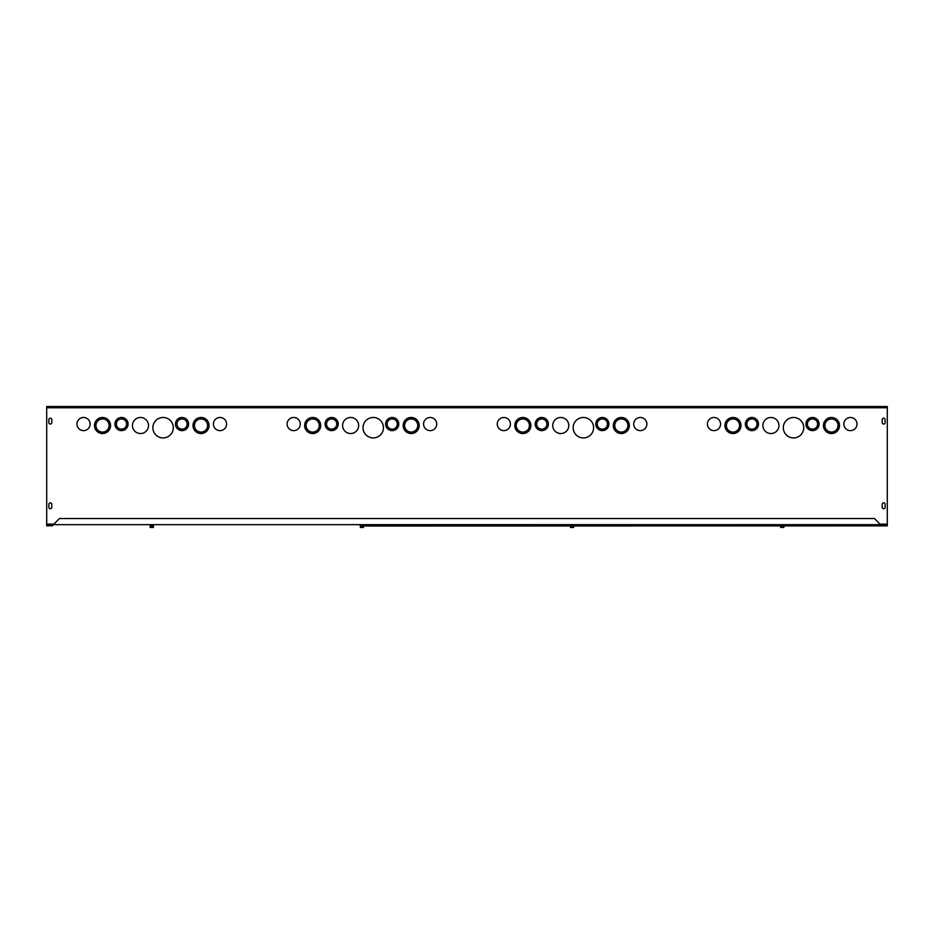 <?xml version="1.0" encoding="UTF-8"?>
<svg xmlns="http://www.w3.org/2000/svg" width="934" height="934" viewBox="0 0 934 934"><rect width="100%" height="100%" fill="white"/><g stroke="black" fill="none" stroke-linecap="round" stroke-linejoin="round"><path stroke-width="1.4" d="M817.612 424.048A5.102 5.102 0 0 0 809.953 419.635A5.102 5.102 0 0 0 809.953 428.472A5.102 5.102 0 0 0 817.612 424.048M819.071 424.048A6.561 6.561 0 0 0 809.229 418.362A6.561 6.561 0 0 0 809.229 429.745A6.561 6.561 0 0 0 819.071 424.048M757.054 424.048A5.102 5.102 0 0 0 749.395 419.635A5.102 5.102 0 0 0 749.395 428.472A5.102 5.102 0 0 0 757.054 424.048M758.513 424.048A6.561 6.561 0 0 0 748.659 418.362A6.561 6.561 0 0 0 748.659 429.745A6.561 6.561 0 0 0 758.513 424.048M838.043 425.507A6.561 6.561 0 0 0 828.201 419.821A6.561 6.561 0 0 0 828.201 431.204A6.561 6.561 0 0 0 838.043 425.507M839.503 425.507A8.021 8.021 0 0 0 827.466 418.56A8.021 8.021 0 0 0 827.466 432.465A8.021 8.021 0 0 0 839.503 425.507M778.944 425.507A8.021 8.021 0 0 0 766.907 418.56A8.021 8.021 0 0 0 766.907 432.465A8.021 8.021 0 0 0 778.944 425.507M739.541 425.507A6.561 6.561 0 0 0 729.688 419.821A6.561 6.561 0 0 0 729.688 431.204A6.561 6.561 0 0 0 739.541 425.507M741.001 425.507A8.021 8.021 0 0 0 728.964 418.56A8.021 8.021 0 0 0 728.964 432.465A8.021 8.021 0 0 0 741.001 425.507M803.754 427.702A10.216 10.216 0 0 0 788.424 418.852A10.216 10.216 0 0 0 788.424 436.552A10.216 10.216 0 0 0 803.754 427.702M720.569 424.059A6.573 6.573 0 0 1 710.716 429.757A6.573 6.573 0 0 1 710.716 418.362A6.573 6.573 0 0 1 720.569 424.059M857.027 424.059A6.573 6.573 0 0 1 847.161 429.757A6.573 6.573 0 0 1 847.161 418.362A6.573 6.573 0 0 1 857.027 424.059M53.845 524.149L46.7 524.149L46.7 406.535L887.3 406.535L887.3 524.149L880.155 524.149M885.14 504.313L885.14 507.232A1.459 1.459 0 0 1 883.681 508.691A1.459 1.459 0 0 1 882.221 507.232L882.221 504.313A1.459 1.459 0 0 1 883.681 502.854A1.459 1.459 0 0 1 885.14 504.313A1.459 1.459 0 0 0 883.681 502.854A1.459 1.459 0 0 0 882.221 504.313M48.86 507.232L48.86 504.313A1.459 1.459 0 0 1 50.319 502.854A1.459 1.459 0 0 1 51.779 504.313L51.779 507.232A1.459 1.459 0 0 1 50.319 508.691A1.459 1.459 0 0 1 48.86 507.232A1.459 1.459 0 0 0 50.319 508.691A1.459 1.459 0 0 0 51.779 507.232M885.14 422.588A1.459 1.459 0 0 1 883.681 424.048A1.459 1.459 0 0 1 882.221 422.588L882.221 419.67A1.459 1.459 0 0 1 883.681 418.21A1.459 1.459 0 0 1 885.14 419.67L885.14 422.588A1.459 1.459 0 0 1 883.681 424.048A1.459 1.459 0 0 1 882.221 422.588M51.779 422.588A1.459 1.459 0 0 1 50.319 424.048A1.459 1.459 0 0 1 48.86 422.588L48.86 419.67A1.459 1.459 0 0 1 50.319 418.21A1.459 1.459 0 0 1 51.779 419.67L51.779 422.588A1.459 1.459 0 0 1 50.319 424.048A1.459 1.459 0 0 1 48.86 422.588M607.462 424.048A5.102 5.102 0 0 0 599.803 419.635A5.102 5.102 0 0 0 599.803 428.472A5.102 5.102 0 0 0 607.462 424.048M608.921 424.048A6.561 6.561 0 0 0 599.079 418.362A6.561 6.561 0 0 0 599.079 429.745A6.561 6.561 0 0 0 608.921 424.048M546.904 424.048A5.102 5.102 0 0 0 539.245 419.635A5.102 5.102 0 0 0 539.245 428.472A5.102 5.102 0 0 0 546.904 424.048M548.363 424.048A6.561 6.561 0 0 0 538.509 418.362A6.561 6.561 0 0 0 538.509 429.745A6.561 6.561 0 0 0 548.363 424.048M627.893 425.507A6.561 6.561 0 0 0 618.051 419.821A6.561 6.561 0 0 0 618.051 431.204A6.561 6.561 0 0 0 627.893 425.507M629.353 425.507A8.021 8.021 0 0 0 617.316 418.56A8.021 8.021 0 0 0 617.316 432.465A8.021 8.021 0 0 0 629.353 425.507M568.794 425.507A8.021 8.021 0 0 0 556.757 418.56A8.021 8.021 0 0 0 556.757 432.465A8.021 8.021 0 0 0 568.794 425.507M529.391 425.507A6.561 6.561 0 0 0 519.538 419.821A6.561 6.561 0 0 0 519.538 431.204A6.561 6.561 0 0 0 529.391 425.507M530.851 425.507A8.021 8.021 0 0 0 518.814 418.56A8.021 8.021 0 0 0 518.814 432.465A8.021 8.021 0 0 0 530.851 425.507M593.604 427.702A10.216 10.216 0 0 0 578.274 418.852A10.216 10.216 0 0 0 578.274 436.552A10.216 10.216 0 0 0 593.604 427.702M510.419 424.059A6.573 6.573 0 0 1 500.566 429.757A6.573 6.573 0 0 1 500.566 418.362A6.573 6.573 0 0 1 510.419 424.059M646.877 424.059A6.573 6.573 0 0 1 637.011 429.757A6.573 6.573 0 0 1 637.011 418.362A6.573 6.573 0 0 1 646.877 424.059M397.312 424.048A5.102 5.102 0 0 0 389.653 419.635A5.102 5.102 0 0 0 389.653 428.472A5.102 5.102 0 0 0 397.312 424.048M398.771 424.048A6.561 6.561 0 0 0 388.929 418.362A6.561 6.561 0 0 0 388.929 429.745A6.561 6.561 0 0 0 398.771 424.048M336.754 424.048A5.102 5.102 0 0 0 329.095 419.635A5.102 5.102 0 0 0 329.095 428.472A5.102 5.102 0 0 0 336.754 424.048M338.213 424.048A6.561 6.561 0 0 0 328.359 418.362A6.561 6.561 0 0 0 328.359 429.745A6.561 6.561 0 0 0 338.213 424.048M417.743 425.507A6.561 6.561 0 0 0 407.901 419.821A6.561 6.561 0 0 0 407.901 431.204A6.561 6.561 0 0 0 417.743 425.507M419.203 425.507A8.021 8.021 0 0 0 407.166 418.56A8.021 8.021 0 0 0 407.166 432.465A8.021 8.021 0 0 0 419.203 425.507M358.644 425.507A8.021 8.021 0 0 0 346.607 418.56A8.021 8.021 0 0 0 346.607 432.465A8.021 8.021 0 0 0 358.644 425.507M319.241 425.507A6.561 6.561 0 0 0 309.387 419.821A6.561 6.561 0 0 0 309.387 431.204A6.561 6.561 0 0 0 319.241 425.507M320.701 425.507A8.021 8.021 0 0 0 308.664 418.56A8.021 8.021 0 0 0 308.664 432.465A8.021 8.021 0 0 0 320.701 425.507M383.454 427.702A10.216 10.216 0 0 0 368.124 418.852A10.216 10.216 0 0 0 368.124 436.552A10.216 10.216 0 0 0 383.454 427.702M300.269 424.059A6.573 6.573 0 0 1 290.416 429.757A6.573 6.573 0 0 1 290.416 418.362A6.573 6.573 0 0 1 300.269 424.059M436.727 424.059A6.573 6.573 0 0 1 426.861 429.757A6.573 6.573 0 0 1 426.861 418.362A6.573 6.573 0 0 1 436.727 424.059M226.577 424.059A6.573 6.573 0 0 1 216.711 429.757A6.573 6.573 0 0 1 216.711 418.362A6.573 6.573 0 0 1 226.577 424.059M90.119 424.059A6.573 6.573 0 0 1 80.266 429.757A6.573 6.573 0 0 1 80.266 418.362A6.573 6.573 0 0 1 90.119 424.059M173.304 427.702A10.216 10.216 0 0 0 157.974 418.852A10.216 10.216 0 0 0 157.974 436.552A10.216 10.216 0 0 0 173.304 427.702M109.091 425.507A6.561 6.561 0 0 0 99.237 419.821A6.561 6.561 0 0 0 99.237 431.204A6.561 6.561 0 0 0 109.091 425.507M110.551 425.507A8.021 8.021 0 0 0 98.514 418.56A8.021 8.021 0 0 0 98.514 432.465A8.021 8.021 0 0 0 110.551 425.507M148.494 425.507A8.021 8.021 0 0 0 136.457 418.56A8.021 8.021 0 0 0 136.457 432.465A8.021 8.021 0 0 0 148.494 425.507M207.593 425.507A6.561 6.561 0 0 0 197.751 419.821A6.561 6.561 0 0 0 197.751 431.204A6.561 6.561 0 0 0 207.593 425.507M209.053 425.507A8.021 8.021 0 0 0 197.016 418.56A8.021 8.021 0 0 0 197.016 432.465A8.021 8.021 0 0 0 209.053 425.507M126.604 424.048A5.102 5.102 0 0 0 118.945 419.635A5.102 5.102 0 0 0 118.945 428.472A5.102 5.102 0 0 0 126.604 424.048M128.063 424.048A6.561 6.561 0 0 0 118.209 418.362A6.561 6.561 0 0 0 118.209 429.745A6.561 6.561 0 0 0 128.063 424.048M187.162 424.048A5.102 5.102 0 0 0 179.503 419.635A5.102 5.102 0 0 0 179.503 428.472A5.102 5.102 0 0 0 187.162 424.048M188.621 424.048A6.561 6.561 0 0 0 178.779 418.362A6.561 6.561 0 0 0 178.779 429.745A6.561 6.561 0 0 0 188.621 424.048M885.14 507.232A1.459 1.459 0 0 1 883.681 508.691A1.459 1.459 0 0 1 882.221 507.232M48.86 504.313A1.459 1.459 0 0 1 50.319 502.854A1.459 1.459 0 0 1 51.779 504.313M882.221 419.67A1.459 1.459 0 0 1 883.681 418.21A1.459 1.459 0 0 1 885.14 419.67M48.86 419.67A1.459 1.459 0 0 1 50.319 418.21A1.459 1.459 0 0 1 51.779 419.67M360.104 525.877L881.462 525.877L363.641 526.005M53.343 524.651L52.538 525.737L53.343 524.651L880.657 524.651L881.462 525.737L874.528 518.522L59.472 518.522L53.343 524.651M52.538 525.877L52.538 525.013L46.7 525.013L46.7 525.877L52.538 525.737M881.462 525.877L887.3 525.877L887.3 525.013L881.462 525.013L881.462 525.737M781.139 526.111L780.626 527.453L783.778 527.453L783.883 526.753L783.883 526.111L781.139 526.111L781.139 527.453M783.824 527.453L783.824 526.753M780.544 526.111L783.941 526.005M782.797 526.111L782.797 527.453M570.989 526.111L570.476 527.453L573.628 527.453L573.733 526.753L573.733 526.111L570.989 526.111L570.989 527.453M573.674 527.453L573.674 526.753M570.394 526.111L573.791 526.005M572.647 526.111L572.647 527.453M360.839 526.111L360.326 527.453L363.478 527.453L363.583 526.753L363.583 526.111L360.839 526.111L360.839 527.453M363.524 527.453L363.524 526.753M362.497 526.111L362.497 527.453M150.689 526.111L150.176 527.453L153.328 527.453L153.433 526.753L153.433 526.111L150.689 526.111L150.689 527.453M153.374 527.453L153.374 526.753M150.094 526.111L153.491 526.005M152.347 526.111L152.347 527.453M887.3 407.773L46.7 407.773"/></g></svg>
